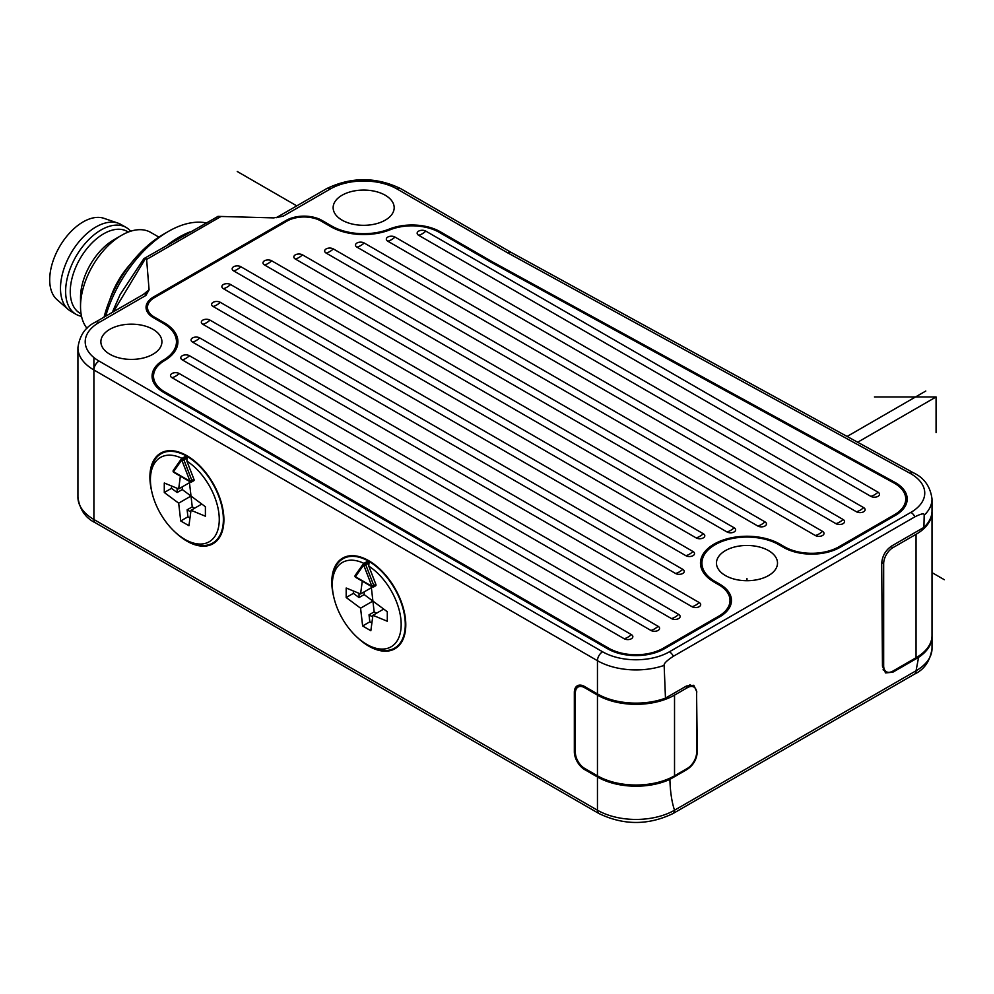 <?xml version="1.0" encoding="UTF-8"?>
<svg xmlns="http://www.w3.org/2000/svg" width="994" height="994" viewBox="0 0 994 994"><rect width="100%" height="100%" fill="white"/><g stroke="black" fill="none" stroke-linecap="round" stroke-linejoin="round"><path stroke-width="1.49" d="M179.193 373.52A5.082 2.932 0 0 0 171.999 373.52A5.082 2.932 0 0 0 171.999 377.683L624.17 638.744A5.082 2.932 0 0 0 631.364 638.744A5.082 2.932 0 0 0 631.364 634.594L179.193 373.52A18.165 10.487 120 0 1 171.999 377.683M164.793 391.922L608.763 648.237A38.517 22.241 0 0 0 663.234 648.237L718.724 616.193A38.517 22.241 0 0 0 730.006 600.475A38.517 22.241 0 0 0 718.724 584.745L714.102 582.074A46.507 26.85 180 0 1 700.472 563.089A46.507 26.85 180 0 1 729.186 538.288A46.507 26.85 180 0 1 779.868 544.103L784.49 546.775A38.517 22.241 0 0 0 838.961 546.775L894.463 514.73A38.517 22.241 0 0 0 905.745 499.013A38.517 22.241 0 0 0 893.743 482.873L491.011 262.23L439.249 232.335A38.517 22.241 0 0 0 390.108 229.776A46.507 26.85 180 0 1 330.766 226.669L321.012 221.041A23.98 13.841 0 0 0 287.092 221.041L154.53 297.579A23.98 13.841 0 0 0 147.497 307.37A23.98 13.841 0 0 0 154.53 317.161L164.283 322.789A46.507 26.85 180 0 1 177.914 341.787A46.507 26.85 180 0 1 164.569 360.598A38.517 22.241 0 0 0 153.523 376.192A38.517 22.241 0 0 0 164.793 391.922L164.793 393.102M418.636 235.28L870.819 496.341A5.082 2.932 0 0 0 878.013 496.341A5.082 2.932 0 0 0 878.013 492.192L425.83 231.13A5.082 2.932 0 0 0 418.636 231.13A5.082 2.932 0 0 0 418.636 235.28A18.165 10.487 120 0 0 425.83 231.13M395.003 237.057A5.082 2.932 0 0 0 387.809 237.057A5.082 2.932 0 0 0 387.809 241.207L856.43 511.773A5.082 2.932 0 0 0 863.624 511.773A5.082 2.932 0 0 0 863.624 507.611L395.003 237.057A18.165 10.487 120 0 1 387.809 241.207M364.177 242.996A5.082 2.932 0 0 0 356.983 242.996A5.082 2.932 0 0 0 356.983 247.146L835.879 523.639A5.082 2.932 0 0 0 843.074 523.639A5.082 2.932 0 0 0 843.074 519.477L364.177 242.996A18.165 10.487 120 0 1 356.983 247.146M333.338 248.922A5.082 2.932 0 0 0 326.144 248.922A5.082 2.932 0 0 0 326.144 253.072L815.328 535.505A5.082 2.932 0 0 0 822.523 535.505A5.082 2.932 0 0 0 822.523 531.355L333.338 248.922A18.165 10.487 120 0 1 326.144 253.072M302.511 254.862A5.082 2.932 0 0 0 295.317 254.862A5.082 2.932 0 0 0 295.317 259.012L757.776 526.012A5.082 2.932 0 0 0 764.97 526.012A5.082 2.932 0 0 0 764.97 521.85L302.511 254.862A18.165 10.487 120 0 1 295.317 259.012M271.685 260.788A5.082 2.932 0 0 0 264.491 260.788A5.082 2.932 0 0 0 264.491 264.951L726.949 531.939A5.082 2.932 0 0 0 734.144 531.939A5.082 2.932 0 0 0 734.144 527.789L271.685 260.788A18.165 10.487 120 0 1 264.491 264.951M240.846 266.727A5.082 2.932 0 0 0 233.652 266.727A5.082 2.932 0 0 0 233.652 270.877L696.111 537.878A5.082 2.932 0 0 0 703.305 537.878A5.082 2.932 0 0 0 703.305 533.728L240.846 266.727A18.165 10.487 120 0 1 233.652 270.877M230.571 284.52A5.082 2.932 0 0 0 223.377 284.52A5.082 2.932 0 0 0 223.377 288.682L685.835 555.671A5.082 2.932 0 0 0 693.029 555.671A5.082 2.932 0 0 0 693.029 551.521L230.571 284.52A18.165 10.487 120 0 1 223.377 288.682M220.295 302.325A5.082 2.932 0 0 0 213.101 302.325A5.082 2.932 0 0 0 213.101 306.475L675.56 573.476A5.082 2.932 0 0 0 682.754 573.476A5.082 2.932 0 0 0 682.754 569.326L220.295 302.325A18.165 10.487 120 0 1 213.101 306.475M210.02 320.13A5.082 2.932 0 0 0 202.826 320.13A5.082 2.932 0 0 0 202.826 324.28L691.998 606.7A5.082 2.932 0 0 0 699.192 606.7A5.082 2.932 0 0 0 699.192 602.55L210.02 320.13A18.165 10.487 120 0 1 202.826 324.28M199.744 337.923A5.082 2.932 0 0 0 192.55 337.923A5.082 2.932 0 0 0 192.55 342.073L671.447 618.566A5.082 2.932 0 0 0 678.641 618.566A5.082 2.932 0 0 0 678.641 614.416L199.744 337.923A18.165 10.487 120 0 1 192.55 342.073M189.469 355.728A5.082 2.932 0 0 0 182.275 355.728A5.082 2.932 0 0 0 182.275 359.878L650.896 630.432A5.082 2.932 0 0 0 658.09 630.432A5.082 2.932 0 0 0 658.09 626.282L189.469 355.728A18.165 10.487 120 0 1 182.275 359.878M907.087 500.79A39.971 23.073 0 0 0 905.248 495.447M701.926 563.089A45.053 26.018 0 0 0 715.121 581.49L719.755 584.161A39.971 23.073 0 0 1 731.46 600.475A39.971 23.073 0 0 1 719.755 616.789L664.253 648.834A39.971 23.073 0 0 1 607.732 648.834L163.774 392.506A39.971 23.073 0 0 1 152.07 376.192A39.971 23.073 0 0 1 163.525 360.014A45.053 26.018 0 0 0 176.46 341.787A45.053 26.018 0 0 0 163.264 323.385L153.498 317.757A25.434 14.686 0 0 1 146.043 307.37A25.434 14.686 0 0 1 153.498 296.982L286.073 220.444A25.434 14.686 0 0 1 322.031 220.444L331.797 226.085A45.053 26.018 0 0 0 389.275 229.08A39.971 23.073 0 0 1 440.267 231.751L492.005 261.621L894.749 482.264A39.971 23.073 0 0 1 907.199 499.013A39.971 23.073 0 0 1 895.495 515.327L839.992 547.371A39.971 23.073 0 0 1 783.471 547.371L778.849 544.7A45.053 26.018 0 0 0 729.745 539.059A45.053 26.018 0 0 0 701.926 563.089L701.926 566.655A45.053 26.018 0 0 0 702.596 571.103M731.336 602.252A39.971 23.073 0 0 0 729.509 596.909M154.02 372.638A39.971 23.073 0 0 0 152.181 377.968M175.789 349.789A45.053 26.018 0 0 0 176.46 345.34L176.46 341.787M147.659 305.792A25.434 14.686 0 0 0 146.23 309.146M147.659 312.514A23.98 13.841 180 0 1 147.497 310.923L147.497 307.37M177.802 343.564A46.507 26.85 0 0 0 175.789 337.326M154.02 383.311A38.517 22.241 180 0 1 153.523 379.758L153.523 376.192M730.006 600.475L730.006 604.029A38.517 22.241 180 0 1 729.509 607.595M702.596 558.64A46.507 26.85 0 0 0 700.584 564.878M905.248 506.132A38.517 22.241 0 0 0 905.745 502.566L905.745 499.013M492.005 261.621L492.005 262.776M113.478 311.694L145.696 258.154L146.615 259.422L149.088 289.85L145.894 295.442L145.72 293.081L95.399 322.143C85.447 326.927 79.632 335.463 77.93 347.714A54.496 31.46 0 0 0 93.896 369.967L597.456 660.699A54.496 31.46 0 0 0 664.141 665.396C663.694 663.632 666.775 660.588 673.373 656.276L914.89 516.83C921.5 513.525 924.594 513.003 924.184 515.252A54.496 31.46 0 0 0 932.012 499C930.409 486.638 924.246 477.915 913.523 472.846L510.767 252.19L400.694 188.636C376.005 176.758 351.317 176.758 326.628 188.636L276.307 217.686L283.389 216.058L273.71 217.897L219.425 216.419M342.073 220.146A30.516 17.619 180 0 1 333.139 207.684A30.516 17.619 180 0 1 351.975 191.407A30.516 17.619 180 0 1 385.237 195.234A30.516 17.619 180 0 1 394.183 207.684A30.516 17.619 180 0 1 375.334 223.973A30.516 17.619 180 0 1 342.073 220.146M109.825 354.237A30.516 17.619 180 0 1 100.879 341.787A30.516 17.619 180 0 1 119.727 325.498A30.516 17.619 180 0 1 152.977 329.325A30.516 17.619 180 0 1 161.923 341.787A30.516 17.619 180 0 1 143.086 358.064A30.516 17.619 180 0 1 109.825 354.237M725.409 575.551A30.516 17.619 180 0 1 716.463 563.089A30.516 17.619 180 0 1 735.299 546.812A30.516 17.619 180 0 1 768.561 550.626A30.516 17.619 180 0 1 777.507 563.089A30.516 17.619 180 0 1 758.658 579.378A30.516 17.619 180 0 1 725.409 575.551M105.65 316.216A95.921 55.378 -60 0 1 168.396 231.428A95.921 55.378 -60 0 1 205.783 222.805M167.34 245.009A95.921 55.378 -60 0 1 190.016 231.913M218.059 216.381L143.919 258.614L120.137 294.547L112.297 312.377M145.696 258.154L144.267 258.316M149.088 289.85L143.111 294.597M686.357 768.983L687.127 769.431L669.894 779.383C670.254 791.845 671.807 802.121 674.528 810.222L916.058 670.776L918.593 657.345A54.496 31.46 0 0 0 932.012 636.657A54.496 31.46 0 0 0 931.999 635.949M687.127 769.431C693.452 765.169 696.844 759.217 697.316 751.576L696.558 691.812M664.141 665.396L665.471 698.136L686.494 685.997L693.787 685.288L696.869 691.986M918.593 657.345L892.823 672.217L885.53 672.926L882.461 666.229L881.69 563.735C882.15 556.093 885.555 550.142 891.879 545.88L923.911 527.392L924.184 515.252M598.96 813.539L95.399 522.807A7.269 4.2 -60 0 1 93.896 519.489L597.456 810.222A7.269 4.2 -60 0 0 598.96 813.539C623.648 825.43 648.336 825.43 673.025 813.539A7.269 4.2 -120 0 0 674.528 810.222A54.496 31.46 180 0 1 597.456 810.222L597.456 776.985A54.496 31.46 0 0 0 669.894 779.383M923.911 527.392A54.496 31.46 0 0 0 932.012 510.866L932.012 499M145.894 295.442L99.027 322.503A47.24 27.273 0 0 0 99.027 361.058L602.6 651.791A47.24 27.273 0 0 0 669.397 651.791L910.914 512.357A47.24 27.273 0 0 0 910.032 473.293L507.226 252.6L510.767 252.19M890.897 546.501L892.91 547.669L916.046 534.312A54.496 31.46 0 0 0 932.012 512.059A54.496 31.46 0 0 0 931.999 511.587M892.91 547.669A13.084 7.554 120 0 0 883.666 563.685L883.666 665.744A13.084 7.554 120 0 0 886.375 671.733A13.084 7.554 120 0 0 892.91 671.074L916.046 657.73A54.496 31.46 0 0 0 932.012 635.477L932.012 512.059M665.471 698.136A54.496 31.46 0 0 1 597.456 693.924L584.609 686.506A14.537 8.387 60 0 0 577.34 685.785A14.537 8.387 60 0 0 574.333 692.433L574.333 751.775L575.364 751.178M597.456 775.805A54.496 31.46 180 0 0 674.528 775.805L687.376 768.387A13.084 7.554 120 0 0 696.632 752.371L696.632 693.029A13.084 7.554 120 0 0 693.924 687.04A13.084 7.554 120 0 0 687.376 687.686L674.528 695.104A54.496 31.46 180 0 1 597.456 695.104L584.609 687.686A13.084 7.554 -120 0 0 578.073 687.04A13.084 7.554 -120 0 0 575.364 693.029L575.364 752.371A13.084 7.554 -120 0 0 584.609 768.387L597.456 775.805L597.456 695.104M364.177 591.865L364.177 594.586L372.912 601.072L374.154 611.869L376.502 613.236M182.275 486.849L182.275 489.557L191.01 496.043L192.252 506.853L194.6 508.207M597.456 776.985L584.609 769.567A14.537 8.387 60 0 1 574.333 751.775M333.649 596.475A52.322 30.205 60 0 1 331.797 582.074A52.322 30.205 60 0 1 342.632 558.131A52.322 30.205 60 0 1 382.951 572.146A52.322 30.205 60 0 1 405.788 624.804A52.322 30.205 60 0 1 394.953 648.747A52.322 30.205 60 0 1 357.244 637.353M151.747 491.458A52.322 30.205 60 0 1 149.895 477.058A52.322 30.205 60 0 1 160.73 453.115A52.322 30.205 60 0 1 201.049 467.13A52.322 30.205 60 0 1 223.898 519.775A52.322 30.205 60 0 1 213.051 543.73A52.322 30.205 60 0 1 175.354 532.337M396.929 647.429A52.322 30.205 60 0 1 394.357 648.262M344.769 557.087A52.322 30.205 -120 0 0 342.756 558.901M363.916 563.374A48.694 28.105 -120 0 0 332.319 584.745L332.319 582.372A51.589 29.783 60 0 1 343.005 558.752L347.105 556.379A51.589 29.783 60 0 1 347.353 556.242M398.942 645.603A51.589 29.783 60 0 1 398.706 645.752L394.593 648.125A51.589 29.783 -120 0 0 405.279 624.505A51.589 29.783 60 0 0 369.035 561.448L368.786 566.12A48.694 28.105 -120 0 1 401.154 625.673A48.694 28.105 -120 0 1 366.736 644.385L368.799 645.566A51.589 29.783 -120 0 0 394.593 648.125M343.005 558.752A51.589 29.783 60 0 1 368.563 561.175L364.45 563.548A1.454 0.845 -60.3 0 0 363.431 565.337A1.454 1.143 -144.9 0 1 363.568 563.635A1.454 0.845 60 0 1 364.45 563.548A51.589 29.783 -120 0 1 364.922 563.822A1.454 0.845 60 0 1 365.804 564.927L369.42 562.84M332.319 584.745A48.694 28.105 -120 0 0 366.736 644.385M371.893 586.249L372.924 586.833L371.893 586.249L363.891 565.598A50.147 28.95 -120 0 0 363.431 565.337L355.417 576.731L371.893 586.249L375.869 584.385L368.786 566.12M369.035 561.448L364.922 563.822A1.454 0.832 -59.7 0 0 363.891 565.598L365.804 564.927L373.819 585.565A1.454 0.845 60 0 1 373.657 586.907L375.707 585.727A1.454 0.845 60 0 0 375.869 584.385M355.417 576.731L356.448 577.328L355.417 576.731A1.454 1.143 -144.9 0 1 355.256 575.302A1.454 1.454 0 0 0 355.715 577.39L372.203 586.907A1.454 1.454 0 0 0 373.657 586.907M362.276 581.179L360.573 593.952L346.185 588.013L346.185 597.506L360.573 608.191L362.636 625.984L370.849 630.73L372.912 615.311L387.3 621.238L387.3 611.745L372.912 601.072L371.209 586.336M360.573 593.952L371.371 587.715M359.033 593.306L359.033 597.543L364.177 594.586M360.573 608.191L372.912 601.072M346.185 597.506L353.379 593.356L359.033 597.543M362.636 625.984L369.83 621.834L369.022 614.839L374.154 611.869M369.022 614.839L372.688 616.963M372.912 615.311L383.696 609.073M369.83 621.834L371.88 623.014M353.379 590.983L353.379 593.356M215.027 542.401A52.322 30.205 60 0 1 212.455 543.246M162.867 452.059A52.322 30.205 -120 0 0 160.854 453.885M182.014 458.358A48.694 28.105 -120 0 0 150.417 479.729L150.417 477.356A51.589 29.783 60 0 1 161.103 453.736L165.215 451.363A51.589 29.783 60 0 1 165.451 451.226M217.04 540.587A51.589 29.783 60 0 1 216.804 540.724L212.691 543.097A51.589 29.783 -120 0 0 223.377 519.489A51.589 29.783 60 0 0 187.133 456.432L186.884 461.104A48.694 28.105 -120 0 1 219.252 520.657A48.694 28.105 -120 0 1 184.834 539.357L186.897 540.55A51.589 29.783 -120 0 0 212.691 543.097M161.103 453.736A51.589 29.783 60 0 1 186.661 456.159L182.548 458.532A1.454 0.845 -60.3 0 0 181.529 460.309A1.454 1.143 -144.9 0 1 181.666 458.619A1.454 0.845 60 0 1 182.548 458.532A51.589 29.783 -120 0 1 183.02 458.806A1.454 0.845 60 0 1 183.902 459.911L187.518 457.824M150.417 479.729A48.694 28.105 -120 0 0 184.834 539.357M190.003 481.22L191.022 481.817L190.003 481.22L181.989 460.582A50.147 28.95 -120 0 0 181.529 460.309L173.515 471.715L190.003 481.22L193.967 479.369L186.884 461.104M187.133 456.432L183.02 458.806A1.454 0.832 -59.7 0 0 181.989 460.582L183.902 459.911L191.917 480.549A1.454 0.845 60 0 1 191.755 481.891L193.805 480.698A1.454 0.845 60 0 0 193.967 479.369M173.515 471.715L174.546 472.299L173.515 471.715A1.454 1.143 -144.9 0 1 173.354 470.286A1.454 1.454 0 0 0 173.813 472.374L190.301 481.891A1.454 1.454 0 0 0 191.755 481.891M180.374 476.163L178.672 488.924L164.283 482.997L164.283 492.49L178.672 503.163L180.734 520.968L188.947 525.714L191.01 510.282L205.398 516.221L205.398 506.729L191.01 496.043L189.307 481.32M178.672 488.924L189.469 482.699M177.131 488.29L177.131 492.527L182.275 489.557M178.672 503.163L191.01 496.043M164.283 492.49L171.477 488.34L177.131 492.527M180.734 520.968L187.928 516.818L187.12 509.823L192.252 506.853M187.12 509.823L190.786 511.935M191.01 510.282L201.794 504.057M187.928 516.818L189.978 517.998M171.477 485.967L171.477 488.34M104.059 317.136A88.652 51.191 -60 0 1 163.264 234.385L168.396 231.428M109.862 299.666A58.137 33.56 -60 0 1 130.413 264.093M121.641 235.28L113.925 239.728A47.24 27.273 -60 0 0 80.526 297.579L80.526 306.475A58.137 33.56 -60 0 1 121.641 235.28A58.137 33.56 -60 0 1 150.703 232.397L158.854 237.106M80.526 306.475A58.137 33.56 120 0 0 87.012 328.318M81.073 313.868L80.042 313.272A47.24 27.273 120 0 1 70.251 291.64A47.24 27.273 -60 0 1 90.876 244.114A47.24 27.273 -60 0 1 127.269 231.453L128.313 232.062M118.013 223.128L103.898 218.307A47.24 27.273 -60 0 0 68.586 234.137A47.24 27.273 -60 0 0 49.7 279.774A47.24 27.273 120 0 0 56.956 299.592L68.201 309.42A50.147 28.95 120 0 1 60.485 288.384A50.147 28.95 -60 0 1 80.539 239.927A50.147 28.95 -60 0 1 118.013 223.128A50.147 28.95 -60 0 1 121.02 224.495L126.151 227.452A50.147 28.95 -60 0 0 87.522 240.883A50.147 28.95 -60 0 0 65.629 291.354A50.147 28.95 120 0 0 76.016 314.303A50.147 28.95 120 0 0 81.533 316.316M126.151 227.452A50.147 28.95 -60 0 1 130.661 231.229M68.201 309.42A50.147 28.95 120 0 0 70.872 311.333L76.016 314.303M847.099 436.465L925.799 391.027M944.3 579.701L932.012 572.606M296.784 205.87L237.255 171.502M746.979 578.52L746.979 580.707M936.075 432.564L936.075 396.966L857.648 442.243M874.422 396.966L936.075 396.966M440.267 231.751L440.267 232.931M389.275 229.08L389.275 230.099M331.797 226.085L331.797 227.253M322.031 220.444L322.031 221.637M286.073 220.444L286.073 221.637M153.498 296.982L153.498 298.212M163.525 360.014L163.525 361.232M719.755 584.161L719.755 585.367M715.121 581.49L715.121 582.67M894.749 482.264L894.749 483.444M146.615 259.422L221.003 216.481M507.226 252.6L397.053 188.997A47.24 27.273 0 0 0 330.257 188.997L283.389 216.058M99.027 322.503A7.269 4.2 -120 0 0 95.399 322.143M99.027 361.058A7.269 4.2 120 0 0 93.896 369.967L93.896 357.554M602.6 651.791A7.269 4.2 120 0 0 597.456 660.699L597.456 693.924M669.397 651.791A7.269 4.2 60 0 1 673.373 656.276M914.542 674.106A7.269 4.2 -120 0 0 916.058 670.776A54.496 31.46 180 0 0 932.012 648.523C930.16 660.973 924.345 669.496 914.542 674.106L673.025 813.539M892.823 672.217L891.829 671.633M910.032 473.293A7.269 4.088 -61.3 0 1 913.523 472.846M910.914 512.357A7.269 4.2 60 0 1 914.89 516.83M397.053 188.997A7.269 4.2 -60 0 1 400.694 188.636M330.257 188.997A7.269 4.2 -120 0 0 326.628 188.636M883.666 665.744L882.448 665.036M881.728 562.567L883.666 563.685M916.046 534.312L916.046 657.73M687.376 687.686L685.475 686.593M585.64 687.102L584.609 687.686M674.528 775.805L674.528 695.104M584.609 769.567L585.64 768.983M696.632 751.178L697.316 751.576M95.399 522.807C85.447 518.023 79.632 509.487 77.93 497.236A54.496 31.46 180 0 0 93.896 519.489L93.896 369.967M575.427 691.812L574.333 692.433M363.941 563.412L367.184 561.548M182.039 458.396L185.282 456.532M894.463 514.73L894.463 515.923M838.961 546.775L838.961 547.942M784.49 546.775L784.49 547.942M779.868 544.103L779.868 545.296M718.724 616.193L718.724 617.386M663.234 648.237L663.234 649.405M608.763 648.237L608.763 649.405M164.283 324.007L164.283 322.789M154.53 317.161L154.53 318.341M870.819 496.341A18.165 10.487 120 0 0 878.013 492.192M856.43 511.773A18.165 10.487 120 0 0 863.624 507.611M835.879 523.639A18.165 10.487 120 0 0 843.074 519.477M815.328 535.505A18.165 10.487 120 0 0 822.523 531.355M757.776 526.012A18.165 10.487 120 0 0 764.97 521.85M726.949 531.939A18.165 10.487 120 0 0 734.144 527.789M696.111 537.878A18.165 10.487 120 0 0 703.305 533.728M685.835 555.671A18.165 10.487 120 0 0 693.029 551.521M675.56 573.476A18.165 10.487 120 0 0 682.754 569.326M691.998 606.7A18.165 10.487 120 0 0 699.192 602.55M671.447 618.566A18.165 10.487 120 0 0 678.641 614.416M650.896 630.432A18.165 10.487 120 0 0 658.09 626.282M624.17 638.744A18.165 10.487 120 0 0 631.364 634.594M217.934 216.369L221.973 216.506M932.012 648.523L932.012 636.657M886.375 671.733L883.057 669.807M693.924 687.04L689.873 684.717M581.241 685.214L578.073 687.04M77.93 497.236L77.93 347.714M367.556 561.275L363.729 563.486A1.454 1.454 0 0 0 363.27 563.909L355.256 575.302M185.654 456.258L181.827 458.458A1.454 1.454 0 0 0 181.368 458.88L173.354 470.286"/></g></svg>
